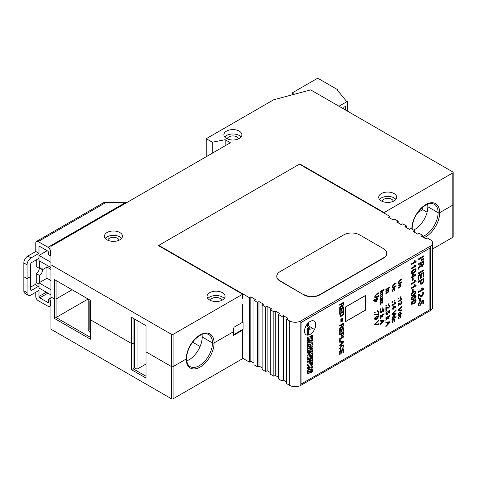 <?xml version="1.0" encoding="UTF-8"?>
<svg xmlns="http://www.w3.org/2000/svg" width="477" height="477" viewBox="0 0 477 477"><rect width="100%" height="100%" fill="white"/><g stroke="black" fill="none" stroke-linecap="round" stroke-linejoin="round"><path stroke-width="0.72" d="M90.457 300.725L89.849 300.892L89.849 329.971L90.457 330.722M90.457 332.97L88.185 330.12L88.185 299.055M90.457 330.09L89.968 329.816L89.968 301.1L90.457 301.381M90.457 300.82L89.968 301.1M134.657 319.113L134.657 367.821L133.053 368.751L146.016 376.234M137.042 320.49L137.042 369.198L134.657 367.821M137.042 369.198L146.016 364.017M119.047 240.253A5.623 3.25 0 0 0 117.42 238.25A5.623 3.25 0 0 0 111.529 237.492A5.623 3.25 0 0 0 107.844 240.253M121.611 238.369A8.997 5.193 0 0 0 119.805 236.872A8.997 5.193 0 0 0 105.274 238.369M238.482 138.873A5.623 3.25 0 0 0 236.854 136.875A5.623 3.25 0 0 0 230.969 136.118A5.623 3.25 0 0 0 227.279 138.873M241.046 136.988A8.997 5.193 0 0 0 239.245 135.498A8.997 5.193 0 0 0 224.709 136.988M393.316 201.306A5.623 3.25 0 0 0 391.689 199.308A5.623 3.25 0 0 0 385.798 198.551A5.623 3.25 0 0 0 382.113 201.306M395.88 199.422A8.997 5.193 0 0 0 394.08 197.931A8.997 5.193 0 0 0 379.543 199.422M221.656 300.415A5.623 3.25 0 0 0 220.034 298.411A5.623 3.25 0 0 0 214.143 297.654A5.623 3.25 0 0 0 210.452 300.415M224.226 298.53A8.997 5.193 0 0 0 222.419 297.034A8.997 5.193 0 0 0 207.889 298.53M239.245 131.133A8.997 5.193 0 0 0 229.437 130.006A8.997 5.193 0 0 0 223.88 134.806A8.997 5.193 0 0 0 226.515 138.479A8.997 5.193 0 0 0 236.324 139.606A8.997 5.193 0 0 0 241.881 134.806A8.997 5.193 0 0 0 239.245 131.133M119.805 232.514A8.997 5.193 0 0 0 110.002 231.387A8.997 5.193 0 0 0 104.445 236.187A8.997 5.193 0 0 0 107.081 239.859A8.997 5.193 0 0 0 116.889 240.986A8.997 5.193 0 0 0 122.44 236.187A8.997 5.193 0 0 0 119.805 232.514M222.419 292.675A8.997 5.193 0 0 0 212.611 291.548A8.997 5.193 0 0 0 207.054 296.348A8.997 5.193 0 0 0 209.695 300.021A8.997 5.193 0 0 0 219.498 301.148A8.997 5.193 0 0 0 225.055 296.348A8.997 5.193 0 0 0 222.419 292.675M394.08 193.567A8.997 5.193 0 0 0 384.271 192.44A8.997 5.193 0 0 0 378.714 197.239A8.997 5.193 0 0 0 381.35 200.918A8.997 5.193 0 0 0 391.158 202.039A8.997 5.193 0 0 0 396.715 197.239A8.997 5.193 0 0 0 394.08 193.567M50.92 294.887L38.989 287.995L38.989 285.717A1.687 0.972 -60 0 1 38.255 286.438L31.756 290.189A1.687 0.972 -60 0 1 30.916 290.272A1.687 0.972 -60 0 1 30.564 289.497L30.564 276.571L27.058 278.598L23.85 276.743L23.85 290.833L27.058 292.687A5.623 3.25 120 0 0 28.221 295.263A5.623 3.25 120 0 0 31.035 294.983L38.989 290.392L38.989 296.438L46.299 292.216M186.227 358.096A1.127 0.65 180 0 1 186.555 358.555A1.127 0.65 180 0 1 186.227 359.014A19.688 11.365 -60 0 1 200.149 334.902A19.688 11.365 -60 0 1 214.066 342.939L233.277 331.849L233.277 335.522L242.626 330.126L242.089 329.816M173.103 334.371L173.103 366.592L186.227 359.014L173.103 366.592A1.127 0.65 180 0 1 171.511 366.592L171.511 334.371A1.127 0.65 0 0 0 173.103 334.371L242.626 294.237L242.626 298.596M146.016 351.871L171.511 366.592L146.016 351.871L146.016 378.07L131.461 369.669L133.053 368.751L133.053 343.464L131.461 343.464L131.461 317.265L146.016 325.672L146.016 351.871M171.511 398.808L171.511 366.592A1.127 0.65 180 0 0 173.103 366.592L173.103 398.808A1.127 0.65 180 0 1 171.511 398.808L50.92 329.184L50.92 296.968L54.461 299.013L56.053 299.013L56.053 280.506L54.461 279.588L90.457 300.367L90.457 319.793L131.461 343.464L131.461 369.669M131.461 317.265L133.053 318.183L133.053 343.464L134.657 342.54L133.053 343.464L131.461 343.464L90.457 319.793L90.457 339.219L54.461 318.439L56.053 317.521L90.457 337.382M46.943 265.26L46.943 267.114L50.92 269.416L46.943 267.114L42.471 269.696A4.311 2.492 -60 0 1 39.448 275.414L39.448 282.581L38.989 282.849L50.92 289.736M50.92 280.554L46.943 278.258L46.943 267.114L42.471 269.696L39.835 268.175L42.471 269.696A4.311 2.492 -60 0 0 41.606 268.157A4.311 2.492 -60 0 0 39.448 268.366L36.24 266.518L36.24 259.887M411.854 227.827A1.127 0.65 180 0 1 412.182 228.286A1.127 0.65 180 0 1 411.854 228.745A19.688 11.365 -60 0 1 425.776 204.633A19.688 11.365 -60 0 1 439.699 212.67L452.822 205.098L452.822 172.877A1.127 0.65 0 0 0 453.15 172.418A1.127 0.65 0 0 0 452.822 171.958L310.676 89.891L273.607 99.812L206.231 138.712L206.231 156.712M411.556 228.918L411.854 228.745L411.556 228.918M233.951 327.782L233.277 328.176L233.277 331.849L214.066 342.939A1.127 0.65 180 0 1 212.474 342.939A18.561 10.715 120 0 0 208.634 334.443C205.855 333.572 203.452 331.783 194.992 339.362C189.637 345.3 186.823 351.698 186.555 358.555A1.127 0.65 180 0 1 186.227 359.014A19.688 11.365 -60 0 0 200.149 367.051A19.688 11.365 -60 0 0 214.066 342.939A1.127 0.65 180 0 1 212.474 342.939L202.212 337.012A18.561 10.715 -60 0 1 186.722 360.862M225.162 145.783L225.162 139.719L230.415 142.754L50.92 246.382L50.92 296.968L54.461 299.013L56.053 299.013L72.081 289.76L56.053 299.013L56.053 317.521L88.108 299.013M453.15 172.418L453.15 204.633A1.127 0.65 180 0 1 452.822 205.098L439.699 212.67A1.127 0.65 180 0 1 438.107 212.67A18.561 10.715 120 0 0 434.261 204.174C431.482 203.303 429.079 201.515 420.619 209.093C415.264 215.032 412.45 221.429 412.182 228.286A1.127 0.65 180 0 1 411.854 228.745A19.688 11.365 -60 0 0 411.86 229.091M427.63 204.138A18.561 10.715 -60 0 1 427.845 206.75L438.107 212.67A1.127 0.65 180 0 0 439.699 212.67A19.688 11.365 -60 0 1 425.776 236.783A19.688 11.365 -60 0 1 423.922 237.713M54.461 318.439L54.461 279.588M27.827 256.089L31.035 257.938A5.623 3.25 120 0 0 27.058 264.83L23.85 262.976A5.623 3.25 -60 0 1 27.827 256.089L35.781 251.492L38.989 253.347L38.989 246.907A1.127 0.65 60 0 1 39.221 246.394A1.127 0.65 60 0 1 39.788 246.448L47.682 251.009A1.127 0.65 60 0 1 48.475 252.387L48.475 254.825L50.383 255.922L50.383 251.409A3.375 1.95 -120 0 0 47.998 247.277L38.166 241.606A3.375 1.95 -120 0 0 36.479 241.44A3.375 1.95 -120 0 0 35.781 242.984L35.781 251.492M39.448 260.931L39.448 268.366M27.058 292.687L27.058 278.598L30.564 276.571L30.564 264.538A1.687 0.972 -60 0 1 31.756 262.475L38.255 258.725A1.687 0.972 -60 0 1 38.989 258.588L38.989 255.422L50.92 262.308M50.92 267.555L38.989 260.663L38.989 258.588M36.479 241.44L103.855 202.54A3.375 1.95 60 0 1 104.552 202.385L126.506 202.743M23.85 262.976L23.85 276.743L27.058 278.598L27.058 264.83M31.035 257.938L38.989 253.347M50.92 255.612L50.383 255.922M47.157 250.705L38.989 255.422M201.998 334.407A18.561 10.715 -60 0 1 202.212 337.012L212.474 342.939A18.561 10.715 120 0 1 199.35 365.668A18.561 10.715 120 0 1 190.073 366.592C187.86 365.364 186.686 362.681 186.555 358.555M212.277 153.224L212.277 142.2L206.231 138.712M225.162 139.719L212.277 142.2M299.818 164.404L299.818 163.945L158.388 245.601L242.626 294.237M384.057 213.04L384.057 212.581L452.822 172.877M50.92 264.753L171.511 334.371M384.057 212.581L299.818 163.945M242.626 322.249L242.626 304.29M50.92 297.946L48.475 299.353L48.475 301.917A1.127 0.65 60 0 1 48.243 302.436A1.127 0.65 60 0 1 47.682 302.376L39.788 297.821A1.127 0.65 60 0 1 38.989 296.438M50.92 300.14L50.383 300.456L48.475 299.353M38.989 285.717L38.989 282.849M419.867 211.353L419.039 210.876M427.1 212.199L422.753 209.689L422.753 207.107M417.745 212.581L422.753 209.689M200.096 346.493L192.946 342.367L192.118 342.844M422.634 236.514A18.561 10.715 120 0 0 424.977 235.405A18.561 10.715 120 0 0 438.107 212.67L427.845 206.75A18.561 10.715 -60 0 1 413.577 230.081M173.103 398.808L242.626 358.668L242.626 330.126M453.15 236.854A1.127 0.65 180 0 1 452.822 237.313L452.822 205.098A1.127 0.65 180 0 0 453.15 204.633L453.15 236.854M432.615 248.976L452.822 237.313M46.943 278.258L39.448 282.581M35.781 292.246L35.781 296.479A3.375 1.95 -120 0 0 38.166 300.611L47.998 306.282A3.375 1.95 -120 0 0 49.686 306.449A3.375 1.95 -120 0 0 50.383 304.904L50.383 300.456M39.448 275.414L36.24 273.559L36.24 282.515A1.687 0.972 -60 0 1 35.048 284.584L30.564 287.172M28.221 295.263L25.013 293.409A5.623 3.25 -60 0 1 23.85 290.833M39.293 268.277A4.311 2.492 -60 0 1 36.24 273.559M242.626 358.209L249.388 362.115L249.388 297.678L158.781 245.369L158.781 245.828M233.277 334.121L233.951 334.508L243.103 329.231L243.103 321.975L242.626 321.701M253.961 300.319L257.538 302.388L257.538 366.819L253.961 364.75L253.961 300.319L255.392 299.49L250.819 296.855L249.388 297.678M262.111 305.03L265.689 307.093L265.689 371.529L262.111 369.46L262.111 305.03L263.542 304.201L258.969 301.559L257.538 302.388M270.268 309.734L273.846 311.803L273.846 376.234L270.268 374.165L270.268 309.734L271.699 308.905L267.126 306.27L265.689 307.093M278.419 314.444L281.996 316.507L281.996 380.944L278.419 378.875L278.419 314.444L279.85 313.616L275.277 310.974L273.846 311.803M289.676 320.938L286.57 319.149L286.57 383.58L289.676 385.374L289.676 320.938A7.876 4.543 0 0 0 300.808 320.938L430.308 246.174A7.876 4.543 0 0 0 432.615 242.96A7.876 4.543 0 0 0 430.308 239.746L427.207 237.951L425.776 238.78L421.203 236.139L422.634 235.316L419.056 233.247L417.619 234.076L413.046 231.434L414.477 230.606L410.9 228.537L409.469 229.365L404.895 226.724L406.326 225.901L402.749 223.832L401.318 224.661L396.739 222.02L398.176 221.191L394.592 219.122L393.161 219.951L388.588 217.309L390.019 216.486L299.419 164.177L158.781 245.369M398.176 222.842L398.176 221.191M406.326 227.553L406.326 225.901M414.477 232.257L414.477 230.606M422.634 236.968L422.634 235.316M390.019 218.138L390.019 216.486M365.239 310.199L365.239 295.68L345.592 307.027M300.808 320.938L300.808 385.374L430.308 310.61L430.308 246.174M286.57 319.149L288.007 318.32L283.427 315.679L281.996 316.507M300.808 385.374A7.876 4.543 180 0 1 289.676 385.374M286.57 381.928L283.427 380.115L281.996 380.944M278.419 377.224L275.277 375.405L273.846 376.234M270.268 372.513L267.126 370.701L265.689 371.529M262.111 367.809L258.969 365.99L257.538 366.819M253.961 363.098L250.819 361.286L249.388 362.115M432.615 242.96L432.615 307.391A7.876 4.543 180 0 1 430.308 310.61M283.427 380.115L283.427 315.679M275.277 375.405L275.277 310.974M267.126 370.701L267.126 306.27M258.969 365.99L258.969 301.559M250.819 361.286L250.819 296.855M233.951 334.508L233.951 327.258L243.103 321.975M365.161 310.247L365.161 295.728M338.986 106.24L347.351 101.41L346.439 101.279L337.173 89.926L337.603 89.676L317.718 78.192L292.025 93.027L293.856 94.082L292.854 94.661M292.025 93.027L292.025 94.881M345.759 110.145L345.759 106.216L343.851 107.319L343.851 109.048M347.351 101.41L347.351 111.069M337.603 89.676L337.603 90.451M345.36 109.919L345.36 106.443M310.122 321.45A7.924 4.579 120 0 0 308.38 322.78L308.38 325.815L313.168 328.593L308.386 329.464L308.386 335.081A7.924 4.579 120 0 0 310.122 334.395A7.924 4.579 120 0 0 315.303 327.413A7.924 4.579 120 0 0 314.087 321.063A7.924 4.579 120 0 0 310.122 321.45M308.386 335.075A7.924 4.579 120 0 0 310.116 334.395A7.924 4.579 120 0 0 315.291 327.413A7.924 4.579 120 0 0 314.081 321.057M341.759 345.736L340.131 348.109L340.435 348.836L341.133 348.83L341.001 349.563L340.119 349.534L339.666 348.443L341.759 345.08L343.285 344.835L343.792 346.046L342.617 348.508L343.327 346.284L342.993 345.485L341.753 345.73L340.119 348.109L340.429 348.83M340.179 341.228L339.713 341.496L339.713 338.634L343.738 336.315L343.738 336.971L340.179 339.022L340.179 341.228L339.713 341.484M340.179 333.19L339.713 333.459L339.713 330.066L343.738 327.741L343.738 331.014L343.273 331.282L343.273 328.665L342.039 329.38L342.039 331.819L341.574 332.087L341.574 329.649L340.179 330.454L340.179 333.19L339.713 333.447M341.365 318.749L341.365 321.79L340.852 322.088L340.852 319.047L341.365 318.749L341.365 321.79L340.852 322.076M341.747 316.09L340.143 316.382L339.713 313.455L343.738 311.129L343.392 314.415L341.747 316.09L340.143 316.376M341.52 304.135L339.713 305.179L339.713 304.523L343.738 302.203L343.738 304.219L342.653 306.401L341.908 306.49L341.574 305.793L339.713 308.476L339.713 307.725L341.52 304.809L341.514 304.129L339.713 305.167M374.624 318.863L375.011 317.604L376.657 316.203L378.386 315.75L378.696 316.513L376.657 319.179L374.928 319.626L374.624 318.863M375.178 311.994L374.672 312.882L374.672 312.286L375.19 311.988L375.19 312.584L374.672 312.87M377.605 297.91L377.14 298.769L377.665 299.419L376.162 301.661L374.97 301.863L374.624 301.106L375.041 299.985L373.592 300.826L373.592 300.23L377.611 297.91L377.414 298.852M381.266 321.009L380.032 321.194L380.032 320.502L384.051 320.019L384.051 320.759L380.032 324.926L380.032 324.229L381.266 322.989L381.266 321.009L380.032 321.188M380.467 312.906L379.978 312.012L381.111 309.913L380.443 311.749L380.652 312.262L380.437 311.743L381.379 312.143L382.25 310.706L381.94 309.495L384.003 308.78L384.003 310.986L383.484 311.284L383.484 309.567L382.447 309.931L382.709 310.605L381.409 312.721L380.467 312.906L381.409 312.721M382.25 310.706L381.886 310.122M382.971 307.951L382.453 308.243L382.971 307.355L382.971 307.951L382.453 308.237M383.019 298.262L382.137 297.225L383.019 298.262L382.375 299.926L380.032 301.488L380.39 300.504L379.978 299.532L380.807 297.946L381.642 298.25L381.886 299.58L382.56 298.423L382.143 297.231L382.685 297.231M381.636 298.244L381.886 299.58M382.548 298.423L382.095 297.857M384.045 289.289L384.045 289.933L380.032 292.264L380.032 291.608L384.051 289.283L384.051 289.938L380.032 292.252M387.056 317.658L385.863 318.344L385.863 317.748L389.882 315.428L389.882 316.024L387.753 317.253L388.803 317.891L388.803 318.719L387.706 318.052L385.863 320.478L385.863 319.781L387.342 317.831L385.863 318.332M386.37 310.479L385.863 311.368L385.863 310.771L386.376 310.473L386.376 311.07L385.863 311.362M386.37 305.119L385.863 306.007L385.863 305.417L386.376 305.119L386.376 305.709L385.863 306.001M388.797 289.253L388.385 290.076L388.856 290.851L388.141 292.341L385.863 293.689L385.863 293.093L387.616 292.079L388.391 290.952L387.437 290.63L385.863 291.542L385.863 290.946L388.803 289.253L388.564 290.147M388.391 290.952L388.165 290.439M393.483 319.918L394.527 320.234L393.483 319.918L392.422 321.438L393.096 321.868L393.042 322.494L392.297 322.518L391.957 321.725L393.471 319.328L394.646 319.101L395.004 319.966L394.074 321.838L394.324 319.733M393.477 319.912L392.416 321.432L393.096 321.868M396.035 314.152L392.011 314.599L392.011 313.89L396.035 309.698L396.035 310.408L392.499 313.967L396.035 313.443L396.035 314.152L392.011 314.593M395.57 302.692L396.035 303.205L392.011 305.524L392.011 304.928L395.147 303.122L394.551 302.394L395.028 302.12L396.035 303.205L392.011 305.518M394.944 300.26L394.431 301.148L394.431 300.552L394.95 300.254L394.95 300.85L394.431 301.142M396.023 282.789L396.023 283.433L393.74 284.751L392.47 286.576L392.708 287.321L396.035 285.699L396.035 286.355L392.362 288.019L391.957 286.933L393.722 284.119L396.035 282.783L396.035 283.439L393.746 284.757L392.476 286.582L392.708 287.315M398.217 314.921L397.985 314.361L399.499 312.077L400.704 311.857L401.026 312.602L400.573 313.783L402.057 312.924L402.057 313.52L398.033 315.846L398.223 314.921M399.297 304.183L398.551 303.688L398.551 305.96L398.033 306.258L398.033 303.223L400.942 303.927L401.592 302.704L400.871 302.239L400.924 301.613L401.717 301.542L402.057 302.448L400.948 304.517L399.297 304.183M398.545 303.682L398.551 305.96M399.166 303.211L400.072 303.861M401.592 302.704L400.865 302.233M398.551 298.578L398.033 298.876L398.033 298.28L398.551 297.982L398.551 298.578L398.033 298.864M400.966 283.904L400.555 284.727L401.026 285.502L400.316 286.993L398.033 288.341L398.033 287.744L399.792 286.731L400.561 285.604L399.613 285.288L398.033 286.194L398.033 285.598L400.972 283.904L400.734 284.799M398.033 286.188L399.601 285.282L400.555 285.598L400.346 285.097M411.18 303.402L411.645 301.887L413.625 300.206L415.7 299.663L416.069 300.576C415.777 302.108 414.966 303.175 413.625 303.777L411.544 304.314L411.18 303.402M411.18 294.828L411.645 293.313L413.625 291.632L415.7 291.089L416.069 292.007C415.777 293.534 414.966 294.601 413.625 295.203L411.544 295.74L411.18 294.828M415.509 285.24L416.069 285.401L416.069 285.86L411.24 288.645L411.24 287.935L415.002 285.765L414.292 284.888L414.859 284.56L416.069 285.401L416.069 285.86M413.219 280.077L412.665 280.398L412.665 278.324L413.219 278.002L413.219 280.077L412.665 280.387M411.18 272.54L411.645 271.025L413.625 269.344L415.7 268.801L416.069 269.714C415.777 271.246 414.966 272.313 413.625 272.916L411.544 273.452L411.18 272.54M415.509 261.235L416.069 261.396L416.069 261.855L411.24 264.646L411.24 263.93L415.002 261.76L414.292 260.883L414.859 260.555L416.069 261.396L416.069 261.855L411.24 264.634M418.639 306.067L417.953 304.815L419.539 301.875L419.617 302.668L418.603 304.445L418.895 305.167L419.915 304.994L421.131 302.99L420.696 301.291L423.582 300.295L423.582 303.378L422.861 303.795L422.861 301.392L421.406 301.899L421.781 302.841L419.957 305.805L418.639 306.067L419.957 305.805M419.79 295.925L418.746 295.239L418.746 298.417L418.025 298.835L418.025 294.583L419.605 294.565L420.875 295.478L422.097 295.567L423.01 293.856L422.717 293.105L421.996 293.206L422.067 292.335L423.182 292.234L423.654 293.498L422.103 296.396L420.487 296.408L419.79 295.925M418.74 295.233L418.746 298.417L418.025 298.823M420.338 281.162L418.025 282.497L418.025 281.579L423.654 278.329L423.606 281.71L422.038 284.101L420.78 284.268L420.338 281.162L418.025 282.491M423.654 270.829L418.025 274.078L418.025 273.16L423.654 269.91L423.654 270.829L418.025 274.072M423.654 256.829L418.025 260.078L418.025 259.16L423.654 255.91L423.654 256.829L418.025 260.066M307.659 350.44L312.501 349.188L312.501 348.037L309.913 348.711L312.501 347.041L312.501 345.861L307.659 347.119L307.659 348.282L310.426 347.56L307.659 349.343L307.659 350.446L312.501 349.188L312.495 348.043M307.659 346.815L312.501 344.615L312.501 342.73L307.659 343.118L307.659 344.334L308.559 344.221L308.559 345.235L307.659 345.604L307.659 346.821L312.501 344.615L312.495 342.73M310.533 342.081L311.779 341.765L312.501 340.667L312.501 338.42L307.659 339.678L307.659 340.864L309.585 340.363L309.585 341.192L307.659 341.687L307.659 342.88L309.549 342.385L310.062 341.538L310.539 342.087L311.779 341.765L312.501 340.667L312.495 338.42M311.553 338.348L312.501 338.11L312.501 335.271L311.553 335.516L311.553 336.327L307.659 337.34L307.659 338.557L311.553 337.543L311.553 338.354L312.501 338.11L312.495 335.271M306.156 334.788A7.924 4.579 120 0 0 307.641 335.158L307.647 328.432L310.002 328.212L307.647 326.721L307.647 323.549A7.924 4.579 120 0 0 306.162 334.788A7.924 4.579 120 0 0 307.647 335.158L307.641 328.432L309.99 328.206L307.635 326.721L307.635 323.561M310.533 372.764L311.779 372.448L312.501 371.35L312.501 369.103L307.659 370.361L307.659 371.547L309.585 371.046L309.585 371.869L307.659 372.37L307.659 373.557L309.549 373.068L310.062 372.221L310.539 372.77L311.779 372.448L312.501 371.35L312.495 369.103M308.375 369.669L311.779 368.787L312.501 367.695L312.501 366.294L311.779 365.579L308.38 366.461L307.659 367.552L307.659 368.954L308.38 369.675L311.779 368.787L312.501 367.695M311.553 365.287L312.501 365.048L312.501 362.216L311.553 362.46L311.553 363.271L307.659 364.285L307.659 365.495L311.553 364.488L311.553 365.293L312.501 365.048L312.495 362.216M310.67 362.419L311.779 362.138L312.501 361.041L312.501 359.658L311.779 358.942L308.38 359.825L307.659 360.916L307.659 362.305L308.38 363.021L309.722 362.675L309.722 361.512L308.571 361.816L308.571 360.964L311.588 360.177L311.588 361.029L310.67 361.268L310.67 362.431L311.779 362.138L312.501 361.041L312.495 359.658L311.773 358.942M311.588 358.764L312.501 358.531L312.501 356.033L307.659 357.291L307.659 359.795L308.571 359.557L308.571 358.227L309.77 357.917L309.77 359.05L310.682 358.811L310.682 357.678L311.588 357.446L311.588 358.77L312.501 358.531L312.495 356.033M311.553 355.961L312.501 355.723L312.501 352.885L311.553 353.129L311.553 353.94L307.659 354.954L307.659 356.17L311.553 355.156L311.553 355.967L312.501 355.723L312.495 352.891M309.656 351.161L309.585 352.282L308.559 352.551L308.559 351.71L309.209 351.543L309.209 350.327L308.38 350.541L307.659 351.638L307.659 353.063L308.38 353.779L309.806 353.409L310.527 352.318L310.599 351.191L311.6 350.935L311.6 351.728L310.95 351.901L310.95 353.069L311.779 352.855L312.501 351.764L312.501 350.416L311.779 349.701L310.378 350.064L309.656 351.161M365.483 295.46L345.592 306.944L345.592 321.635L365.483 310.157L365.483 295.46M429.914 248.159L301.047 322.553L301.047 384.092L429.914 309.698L429.914 248.159L300.969 322.512L301.047 384.092M420.553 263.537L418.025 264.997L418.025 264.079L423.654 260.83L423.654 263.65L422.139 266.703L421.09 266.834L420.625 265.856L418.025 269.612L418.025 268.563L420.553 264.473L420.547 263.531L418.025 264.985M418.675 279.957L418.025 280.333L418.025 275.581L423.654 272.331L423.654 276.916L423.01 277.286L423.01 273.619L421.274 274.621L421.274 278.037L420.625 278.413L420.625 274.996L418.675 276.123L418.675 279.957L418.025 280.321M423.654 288.877L423.654 289.414L418.025 292.669L418.025 291.835L422.413 289.3L421.585 288.281L422.246 287.893L423.654 288.877M420.326 298.256L420.326 300.665L419.688 301.041L419.688 298.626L420.338 298.25L420.338 300.665L419.688 301.035M422.264 260.12L421.519 259.619L421.209 261.157L421.209 259.339L422.95 259.756L423.343 259.023L422.938 258.373L423.618 258.874L422.956 260.114L421.519 259.619L421.209 261.152M421.424 259.25L422.944 259.756M423.332 259.023L422.908 258.749M422.938 258.373L423.618 258.874L422.956 260.114L421.954 259.905M415.509 265.528L416.069 265.683L416.069 266.142L411.24 268.927L411.24 268.217L415.002 266.047L414.292 265.17L414.859 264.842L416.069 265.683L416.069 266.142L411.24 268.921M412.42 277.179L411.24 277.858L411.24 277.143L412.42 276.469L412.42 274.036L413.034 273.679L416.004 274.609L416.004 275.11L413.034 276.821L413.034 277.536L412.42 277.894L412.42 277.179L411.24 277.852M415.509 280.953L416.069 281.114L416.069 281.573L411.24 284.364L411.24 283.648L415.002 281.478L414.292 280.601L414.859 280.273L416.069 281.114L416.069 281.573L411.24 284.352M413.219 291.22L412.665 291.542L412.665 289.467L413.219 289.145L413.219 291.22L412.665 291.53M411.18 299.115L411.645 297.6L413.625 295.919L415.7 295.376L416.069 296.295C415.777 297.821 414.966 298.888 413.625 299.49L411.544 300.027L411.18 299.115M402.051 278.759L402.051 279.403L399.762 280.726L398.492 282.551L398.736 283.29L402.057 281.668L402.057 282.324L398.384 283.988L397.985 282.903L399.744 280.088L402.057 278.753L402.057 279.409L399.768 280.726L398.498 282.551L398.724 283.284M400.966 296.587L400.459 297.475L400.459 296.879L400.972 296.581L400.972 297.177L400.459 297.469M401.592 299.019L402.057 299.532L398.033 301.852L398.033 301.255L401.169 299.449L400.579 298.721L401.05 298.441L402.057 299.532L398.033 301.846M402.051 309.77L402.051 310.473L398.033 310.926L398.033 310.217L402.057 306.025L402.057 306.735L398.528 310.288L402.057 309.77L402.057 310.479L398.033 310.921M400.561 316.567L399.505 316.245L398.45 317.765L399.118 318.195L399.064 318.821L398.319 318.845L397.985 318.052L399.493 315.655L400.668 315.428L401.026 316.293L400.096 318.165L400.34 316.054M400.555 316.561L399.499 316.239L398.438 317.76L399.118 318.195M393.483 289.199L394.527 289.515L393.483 289.199L392.422 290.714L393.096 291.149L393.042 291.775L392.297 291.793L391.957 291.006L393.471 288.609L394.646 288.382L395.004 289.247L394.074 291.119L394.324 289.014M393.477 289.193L392.416 290.714L393.096 291.149M392.529 302.251L392.011 302.549L392.011 301.953L392.529 301.655L392.529 302.251L392.011 302.537M392.988 308.828L392.011 309.394L392.011 308.798L392.988 308.231L392.988 306.21L393.507 305.912L395.982 306.687L395.982 307.105L393.507 308.53L393.507 309.126L392.988 309.424L392.988 308.828L392.011 309.388M392.195 318.594L391.957 318.034L393.477 315.75L394.682 315.53L395.004 316.275L394.545 317.455L396.035 316.597L396.035 317.193L392.011 319.518L392.201 318.594M389.876 287.023L389.876 287.667L385.863 289.992L385.863 289.342L389.882 287.017L389.882 287.673L385.863 289.986M388.803 304.314L388.284 304.612L388.284 304.016L388.803 303.718L388.803 304.314L388.284 304.6M387.127 307.743L386.376 307.254L386.376 309.525L385.863 309.817L385.863 306.783L388.767 307.486L389.423 306.264L388.701 305.799L388.749 305.179L389.548 305.101L389.882 306.007L388.773 308.082L387.127 307.743M386.37 307.248L386.376 309.525L385.863 309.811M387.36 307.045L387.89 307.421M389.423 306.264L388.689 305.799M386.298 314.629L385.81 313.735L386.948 311.636L386.275 313.467L386.483 313.985L386.269 313.467L387.211 313.866L388.081 312.429L387.771 311.219L389.834 310.503L389.834 312.709L389.315 313.007L389.315 311.29L388.278 311.654L388.546 312.328L387.241 314.444L386.298 314.629M388.081 312.429L387.712 311.839M387.103 322.732L385.863 322.917L385.863 322.225L389.882 321.742L389.882 322.482L385.863 326.65L385.863 325.952L387.103 324.712L387.103 322.732L385.863 322.911M382.959 291.53L382.506 292.377L383.019 293.057L382.476 294.279L383.019 294.989L382.041 296.587L380.032 297.743L380.032 297.153L381.85 296.104L382.56 295.114L381.707 294.816L380.032 295.782L380.032 295.185L381.904 294.106L382.56 293.158L381.528 292.95L380.032 293.814L380.032 293.224L382.971 291.525L382.745 292.455M382.506 292.377L383.013 293.057L382.733 294.363M381.707 294.816L382.548 295.108L382.357 294.667M380.032 293.808L381.522 292.95L382.548 293.152L382.363 292.723M381.045 302.734L380.032 302.501L380.032 301.786L381.499 302.132L382.971 300.152L382.971 300.862L381.952 302.233L382.971 302.472L382.971 303.181L381.499 302.841L380.032 304.821L380.032 304.111L381.045 302.734L380.032 302.496M380.545 309.346L380.032 309.645L380.545 308.75L380.032 309.639M381.218 315.935L380.032 316.621L380.032 316.024L384.051 313.705L384.051 314.301L381.922 315.53L382.971 316.168L382.971 316.996L381.868 316.329L380.032 318.755L380.032 318.058L381.511 316.108L380.032 316.615M378.684 292.765L378.684 293.409L376.401 294.726L375.131 296.551L375.375 297.296L378.696 295.674L378.696 296.33L375.023 297.994L374.624 296.909L376.383 294.094L378.696 292.759L378.696 293.415L376.407 294.732L375.137 296.557L375.363 297.29M377.605 310.593L377.098 311.481L377.098 310.885L377.611 310.587L377.611 311.183L377.098 311.475M374.672 314.486L378.13 314.164L378.13 311.779L378.643 311.481L378.643 314.456L374.672 315.082L374.672 314.486M378.696 324.485L374.672 324.932L374.672 324.223L378.696 320.031L378.696 320.741L375.161 324.294L378.696 323.776L378.696 324.485L374.672 324.926M340.179 312.292L339.713 312.56L339.713 309.168L343.738 306.848L343.738 310.122L343.273 310.39L343.273 307.766L342.039 308.482L342.039 310.921L341.574 311.189L341.574 308.75L340.179 309.555L340.179 312.292L339.713 312.554M342.552 318.07L342.552 321.104L342.039 321.403L342.039 318.368L342.552 318.07L342.552 321.104L342.039 321.391M341.52 325.034L339.713 326.077L339.713 325.421L343.738 323.096L343.738 325.111L342.653 327.294L341.908 327.389L341.574 326.691L339.713 329.374L339.713 328.623L341.52 325.702L341.514 325.028L339.713 326.065M341.365 334.055L339.713 335.003L339.713 334.353L343.738 332.028L343.702 334.443L342.581 336.148L341.681 336.267L341.365 334.055L339.713 334.997M340.954 342.081L339.713 342.271L339.713 341.574L343.738 341.097L343.738 341.836L339.713 345.998L339.713 345.306L340.954 344.06L340.954 342.081L339.713 342.265M340.179 354.268L339.713 354.53L339.713 351.138L343.738 348.818L343.738 352.092L343.273 352.36L343.273 349.742L342.039 350.452L342.039 352.897L341.574 353.165L341.574 350.72L340.179 351.525L340.179 354.268L339.713 354.524M345.592 321.546L365.4 310.11L365.4 295.507M310.95 353.063L311.779 352.855L312.501 351.764L312.501 350.416L311.773 349.701M311.594 350.929L310.593 351.191L310.527 352.318L309.806 353.409L308.375 353.773M308.559 352.551L308.547 351.704L309.209 351.543L309.203 350.327M311.547 355.15L307.659 356.164M309.77 359.044L310.67 358.805L310.67 357.672L311.588 357.446M307.659 359.783L308.559 359.551L308.559 358.227L309.77 357.917M308.559 361.81L308.559 360.958L311.588 360.177M308.375 363.015L309.722 362.675L309.716 361.518M311.547 364.482L307.659 365.489M312.495 367.689L312.501 366.294L311.773 365.579M311.594 366.807L308.559 367.6L308.559 368.441L311.6 367.648L311.6 366.807L308.547 367.594L308.559 368.441M310.056 372.215L309.549 373.068L307.659 373.551M309.573 371.04L307.659 371.541M311.588 370.528L310.485 370.808L310.485 371.619L311.588 371.339L311.588 370.528L310.491 370.808L310.491 371.619M311.547 337.537L307.659 338.551M310.056 341.538L309.549 342.385M307.659 342.874L309.543 342.379M309.573 340.363L307.659 340.858M311.588 339.845L310.485 340.125L310.485 340.936L311.588 340.656L311.588 339.845L310.491 340.131L310.491 340.942M308.547 344.215L307.659 344.328M311.594 343.816L309.466 344.102L309.466 344.865L311.6 343.816L309.46 344.096L309.466 344.865M307.659 348.27L310.426 347.56M309.901 348.711L312.501 347.041L312.495 345.861M423.648 255.916L423.648 256.823M423.648 260.83L423.648 263.644L422.139 266.703L421.09 266.828M420.344 266.518L420.625 265.856M420.338 266.518L418.025 269.594M421.197 264.896L421.459 265.88L422.121 265.796L423.01 264.055L423.01 262.117L421.197 263.155L421.459 265.874M422.998 262.111L421.203 263.161L421.203 264.902M423.648 269.916L423.648 270.823M423.648 272.331L423.654 276.916M423.648 276.91L423.01 277.28M422.998 273.619L421.274 274.621M421.269 274.615L421.274 278.037L420.625 278.407M420.619 274.99L418.675 276.123M418.669 276.117L418.669 279.951M423.648 278.335L423.606 281.71L422.038 284.101M422.032 284.095L420.774 284.262M422.998 279.617L420.988 280.792L421.263 283.314L422.014 283.195L422.956 281.955L423.01 279.623L420.976 280.786L421.263 283.314M423.648 288.877L423.654 289.414M423.648 289.414L418.025 292.657M422.246 287.899L423.004 288.692M419.605 294.565L420.13 294.953M420.124 294.947L420.869 295.472M422.705 293.099L421.996 293.2M423.177 292.228L423.654 293.498M423.648 293.498L422.103 296.396M422.091 296.396L420.487 296.408M419.533 301.881L419.617 302.668L418.597 304.439L418.889 305.161M423.576 300.295L423.582 303.378L422.861 303.783M421.781 302.841L421.394 301.899L422.861 301.392M421.769 302.841L419.951 305.799M421.412 259.244L422.103 259.488M422.932 258.367L423.612 258.868M414.853 260.549L416.057 261.39M414.853 264.836L416.057 265.677M415.694 268.795L416.069 269.714C415.771 271.24 414.954 272.307 413.613 272.91L411.544 273.452M415.509 270.03L415.175 269.475L413.619 270.048L411.729 272.212L411.973 272.719L411.734 272.218C412.05 272.927 412.677 272.922 413.625 272.2L415.509 270.03L415.181 269.481L413.625 270.054L411.734 272.218M415.998 274.609L416.004 275.11L413.028 276.821L413.034 277.536L412.42 277.888M413.028 274.555L413.034 276.111L414.775 275.104L413.028 274.555L413.034 276.111M414.769 275.104L413.034 274.561M413.213 278.008L413.213 280.071M414.853 280.267L416.057 281.108M416.057 285.854L411.24 288.639M414.853 284.554L416.057 285.395M413.213 289.151L413.213 291.214M415.694 291.089L416.069 292.007C415.771 293.528 414.954 294.595 413.613 295.197L411.544 295.74M415.509 292.318L415.175 291.763L413.619 292.341L411.729 294.5L411.973 295.007L411.734 294.506C412.05 295.215 412.677 295.209 413.625 294.488L415.509 292.318L415.175 291.763L413.625 292.347L411.729 294.5M415.694 295.376L416.069 296.295M416.057 296.289C415.771 297.815 414.954 298.882 413.613 299.484L411.544 300.027M415.509 296.605L415.175 296.05L413.619 296.628L411.729 298.787L411.973 299.294L411.734 298.793C412.05 299.502 412.677 299.496 413.625 298.775L415.509 296.605L415.175 296.05L413.625 296.628L411.734 298.793M415.694 299.663L416.069 300.576C415.771 302.102 414.954 303.169 413.613 303.771L413.625 303.777M413.613 303.771L411.544 304.314M415.509 300.892L415.175 300.337L413.619 300.915L411.729 303.074L411.973 303.581L411.734 303.08C412.05 303.789 412.677 303.783 413.625 303.062L415.509 300.892L415.175 300.337L413.625 300.915L411.734 303.08M402.051 281.674L402.057 282.324L399.744 283.66M399.732 283.654L398.384 283.988M400.555 284.727L401.026 285.502M401.02 285.496L400.316 286.993M400.304 286.987L399.833 287.297M399.827 287.297L398.033 288.329M398.545 297.988L398.545 298.572M401.044 298.441L402.051 299.145M398.545 305.954L398.033 306.246M399.16 303.205L399.529 303.479M401.712 301.542L402.057 302.448L400.948 304.517L399.792 304.523M402.051 306.031L402.057 306.735L398.528 310.288M400.698 311.857L401.026 312.602M401.02 312.602L400.573 313.783M402.051 312.93L402.057 313.52L398.033 315.834M398.438 314.152L398.641 314.587L398.45 314.158L399.464 314.421L400.561 312.912L399.493 312.668L398.438 314.152L399.505 312.673L400.561 312.912L400.358 312.477M399.112 318.189L398.438 317.76L399.112 318.189L399.064 318.821L398.313 318.839M400.662 315.428L401.026 316.293M401.02 316.287L400.09 318.159M396.023 285.705L396.035 286.355L393.722 287.691M393.71 287.685L392.356 288.019M393.084 291.143L392.416 290.714L393.084 291.143L393.042 291.775L392.291 291.793M394.64 288.376L395.004 289.247M394.992 289.241L394.068 291.113M392.517 301.661L392.517 302.245M395.022 302.114L396.023 302.817M395.976 306.681L395.982 307.105L393.501 308.53L393.507 309.126L392.988 309.418M394.944 307.099L393.507 306.645L393.507 307.939L394.956 307.099L393.501 306.645L393.507 307.939M396.023 309.704L396.035 310.408L392.499 313.967M396.023 313.443L396.023 314.146M394.676 315.53L395.004 316.275M394.992 316.275L394.545 317.455M396.023 316.603L396.035 317.193M396.023 317.187L392.011 319.507M394.342 316.156L394.539 316.585L393.477 316.346L392.422 317.831L393.442 318.093L394.539 316.585L393.471 316.34L392.416 317.825L392.619 318.26M392.422 317.831L392.625 318.266M392.416 321.432L393.084 321.862L392.416 321.432M393.084 321.874L393.042 322.494L392.291 322.512M394.64 319.101L395.004 319.966M394.992 319.966L394.068 321.832M388.385 290.076L388.856 290.851L388.141 292.341L385.863 293.677M388.379 290.946L387.431 290.63L385.863 291.536M388.797 303.724L388.797 304.308M389.542 305.101L389.882 306.007L388.773 308.082M388.767 308.076L387.616 308.088M386.936 311.642L386.275 313.467M389.822 310.509L389.834 312.709L389.315 312.995M386.292 314.623L387.241 314.444L388.546 312.328L388.266 311.648L389.315 311.29M389.876 315.434L389.882 316.024L387.753 317.253M387.741 317.247L388.803 317.891M388.797 317.885L388.797 318.714M385.863 320.461L387.706 318.052M389.876 321.748L389.882 322.482L385.863 326.638M389.411 322.38L387.557 322.655L387.557 324.241L389.423 322.38L387.562 322.661L387.562 324.247M382.471 294.273L383.019 294.989M383.013 294.983L382.041 296.587M382.029 296.581L380.032 297.737M381.701 294.81L380.032 295.77M383.013 298.262L382.375 299.926L380.026 301.482M381.26 299.049L380.831 298.519L380.443 299.401L380.855 300.081L381.421 299.854L380.837 298.524L380.437 299.395L380.706 300.033M382.959 300.158L382.971 300.862L381.952 302.233M382.959 302.472L382.971 303.181L381.499 302.841M381.493 302.835L380.032 304.809M382.959 307.355L382.959 307.945M380.539 308.756L380.539 309.34M381.105 309.919L380.443 311.749M382.238 310.706L381.88 310.116L382.238 310.706M383.991 308.786L384.003 310.986M383.991 310.98L383.484 311.272M383.478 309.561L382.435 309.925L382.709 310.605M382.703 310.599L381.403 312.715M384.045 313.711L384.051 314.301M384.045 314.295L381.922 315.53M381.91 315.524L382.971 316.168L382.959 316.99M380.032 318.737L381.868 316.329M384.045 320.025L384.051 320.759L380.032 324.915M383.586 320.657L381.725 320.932L381.725 322.518L383.586 320.657L381.731 320.938L381.731 322.524M378.684 295.68L378.696 296.33M378.684 296.324L376.383 297.666M376.371 297.66L375.017 297.994M377.14 298.769L377.665 299.419L376.162 301.661M376.156 301.655L374.964 301.863M375.035 299.985L373.592 300.814M375.077 300.808L375.286 301.255L375.083 300.814L376.156 301.07L377.2 299.622L376.109 299.359L375.077 300.808L376.12 299.365L377.2 299.622L376.985 299.198M378.637 311.487L378.643 314.456L375.769 314.659M375.757 314.653L374.666 315.076M378.38 315.75L378.696 316.513M378.684 316.507L376.657 319.179L374.922 319.626M378.231 316.776L377.945 316.311L378.225 316.77L377.945 316.311L376.651 316.794L375.077 318.594L375.28 319.012L375.083 318.594L376.657 318.582L378.231 316.776L377.957 316.317L376.657 316.794L375.083 318.594M378.684 320.037L378.696 320.741M378.684 320.735L375.161 324.294M378.684 323.776L378.684 324.479M343.732 302.203L343.732 304.213L342.653 306.401M342.647 306.395L341.902 306.49M341.562 305.787L341.371 306.27M341.365 306.264L339.713 308.464M343.267 303.122L341.985 303.867L341.985 305.113L342.635 305.745L343.273 304.511L343.273 303.122L341.979 303.861L341.979 305.107L342.641 305.751L342.164 305.805M343.732 306.848L343.738 310.122L343.273 310.378M343.267 307.766L342.027 308.476L342.039 310.921L341.574 311.183M341.562 308.744L340.179 309.555M340.173 309.549L340.173 312.286M343.732 311.135L343.392 314.415L341.741 316.084M340.173 314.796L340.465 315.732L341.759 315.428L343.19 313.812L343.273 312.053L340.173 313.836L340.465 315.732M343.267 312.047L340.179 313.842L340.179 314.796M343.732 323.102L343.732 325.111L342.653 327.294M342.647 327.294L341.902 327.383M341.562 326.685L341.371 327.162M341.365 327.162L339.713 329.357M343.273 324.02L341.979 324.759L341.979 326.006L342.635 326.644L343.273 325.403L343.273 324.02L341.985 324.765L341.985 326.012L342.641 326.65L342.164 326.703M343.732 327.747L343.738 331.014L343.273 331.276M343.267 328.659L342.027 329.374L342.039 331.819L341.574 332.081M341.562 329.643L340.179 330.454M340.173 330.448L340.173 333.184M343.732 332.034L343.702 334.443M343.69 334.443L342.581 336.148L341.681 336.267M343.273 332.952L341.83 333.787L341.83 334.908L342.564 335.504L343.237 334.615L343.273 332.952L341.824 333.781L341.824 334.902L342.558 335.498M342.033 335.587L342.564 335.504M343.732 336.321L343.738 336.971L340.179 339.022M340.173 339.022L340.173 341.222M343.732 341.097L343.738 341.836L339.713 345.986M343.267 341.729L341.407 342.009L341.407 343.595L343.273 341.735L341.419 342.009L341.419 343.595M341.127 348.836L341.001 349.563L340.119 349.528M343.279 344.829L343.792 346.046M343.78 346.04L342.611 348.508M342.993 345.485L341.753 345.73M343.732 348.824L343.738 352.092L343.273 352.348M343.267 349.736L342.027 350.452L342.039 352.897L341.574 353.153M341.562 350.72L340.179 351.525M340.173 351.519L340.173 354.262M276.785 276.374A11.251 6.493 0 0 0 276.779 276.529A11.251 6.493 0 0 0 280.077 281.12L303.938 294.899A11.251 6.493 0 0 0 319.846 294.899L383.484 258.158A11.251 6.493 0 0 0 386.781 253.567A11.251 6.493 0 0 0 386.775 253.412M303.938 294.589A11.251 6.493 0 0 0 319.846 294.589L383.484 257.848A11.251 6.493 0 0 0 386.781 253.257A11.251 6.493 0 0 0 383.484 248.66L359.622 234.887A11.251 6.493 0 0 0 343.714 234.887L280.077 271.628A11.251 6.493 0 0 0 276.779 276.219A11.251 6.493 0 0 0 280.077 280.81L303.938 294.899M38.989 259.148L38.255 258.725M39.788 246.448L38.989 246.907M106.454 202.182L38.166 241.606M47.998 247.277L125.338 202.624M50.92 251.099L50.383 251.409M38.255 286.438L35.048 284.584M38.989 284.107L36.24 282.515M31.756 290.189L30.564 289.497M50.383 304.904L50.92 304.594M47.682 302.376L48.475 301.917M47.891 293.134L39.788 297.821M319.846 294.589L319.846 294.899M383.484 257.848L383.484 258.158M280.077 280.81L280.077 281.12M412.217 229.3L412.182 228.286M50.92 305.739L49.686 306.449M386.781 253.257L386.781 253.567M276.779 276.219L276.779 276.529"/></g></svg>
